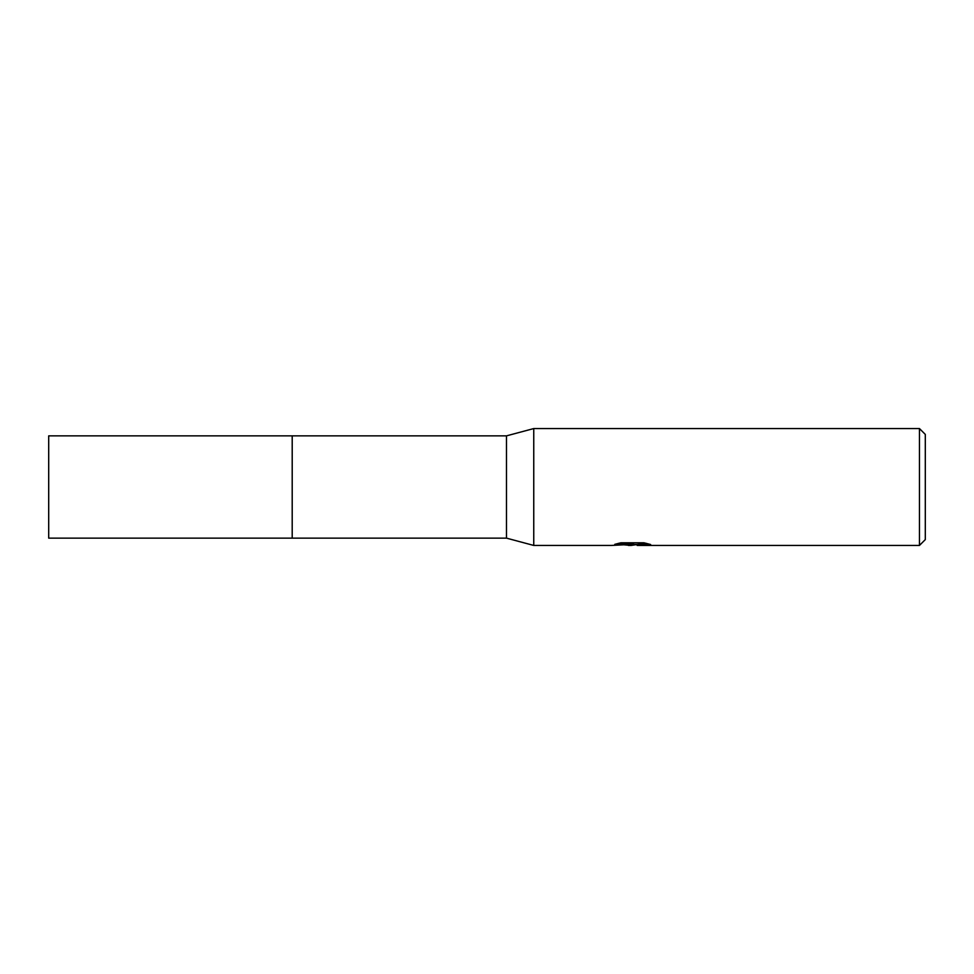<?xml version="1.0" encoding="UTF-8"?>
<svg xmlns="http://www.w3.org/2000/svg" width="974" height="974" viewBox="0 0 974 974"><rect width="100%" height="100%" fill="white"/><g stroke="black" fill="none" stroke-linecap="round" stroke-linejoin="round"><path stroke-width="1.46" d="M618.478 543.334L633.49 543.334L633.49 544.332L611.27 545.44L533.752 545.44L506.48 538.135L292.2 538.135L292.212 435.865L506.48 435.865L533.752 428.56L919.456 428.56L925.3 434.404L925.3 539.596L919.456 545.44L637.349 545.44L637.118 544.429L646.334 543.334M292.2 538.135L292.2 435.865L292.2 538.147L48.7 538.135L48.7 435.865L292.2 435.853M506.48 538.135L506.48 435.865M533.752 545.44L533.752 428.56M637.118 544.515L631.152 545.44L624.358 544.868M631.152 545.44L628.388 545.44M919.456 545.44L919.456 428.56M633.49 544.332L614.801 544.332L620.888 542.798L643.948 542.798L650.632 544.515L637.118 545.403M632.053 544.466L637.118 544.466"/></g></svg>
